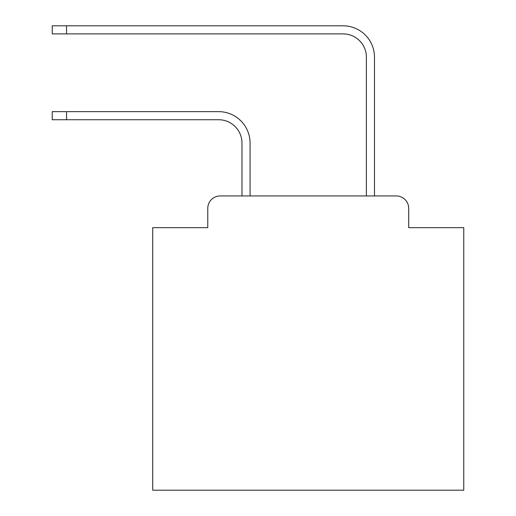 <?xml version="1.0" encoding="UTF-8"?>
<svg xmlns="http://www.w3.org/2000/svg" width="516" height="516" viewBox="0 0 516 516"><rect width="100%" height="100%" fill="white"/><g stroke="black" fill="none" stroke-linecap="round" stroke-linejoin="round"><path stroke-width="0.77" d="M207.767 208.387L207.767 227.672L207.767 208.387A12.442 12.442 0 0 1 220.209 195.945L241.978 195.945L241.978 143.067A23.33 23.33 0 0 0 218.655 119.738A23.33 23.33 0 0 1 241.978 143.067A23.33 23.33 0 0 0 218.655 119.738A23.33 23.33 0 0 1 241.978 143.067A23.33 23.33 0 0 0 218.655 119.738A23.33 23.33 0 0 1 241.978 143.067A23.33 23.33 0 0 0 218.655 119.738A23.33 23.33 0 0 1 241.978 143.067A23.33 23.33 0 0 0 218.655 119.738A23.33 23.33 0 0 1 241.978 143.067A23.33 23.33 0 0 0 218.655 119.738A23.33 23.33 0 0 1 241.978 143.067A23.33 23.33 0 0 0 218.655 119.738A23.33 23.33 0 0 1 241.978 143.067A23.33 23.33 0 0 0 218.655 119.738A23.33 23.33 0 0 1 241.978 143.067A23.33 23.33 0 0 0 218.655 119.738A23.33 23.33 0 0 1 241.978 143.067A23.33 23.33 0 0 0 218.655 119.738A23.33 23.33 0 0 1 241.978 143.067A23.33 23.33 0 0 0 218.655 119.738A23.33 23.33 0 0 1 241.978 143.067A23.33 23.33 0 0 0 218.655 119.738A23.33 23.33 0 0 1 241.978 143.067A23.33 23.33 0 0 0 218.655 119.738A23.33 23.33 0 0 1 241.978 143.067A23.33 23.33 0 0 0 218.655 119.738L52.239 119.738L52.239 111.65L66.545 111.65L66.545 119.738M408.704 227.672L408.704 208.387L408.704 227.672L463.761 227.672L463.761 490.2L152.71 490.2L152.71 227.672L207.767 227.672M408.704 208.387A12.442 12.442 0 0 0 396.262 195.945L220.209 195.945M66.545 111.65L218.655 111.65A31.418 31.418 0 0 1 250.066 143.067L250.066 195.945L250.066 143.067L250.066 195.945L250.066 143.067L250.066 195.945L250.066 143.067L250.066 195.945L250.066 143.067L250.066 195.945L250.066 143.067L250.066 195.945L250.066 143.067L250.066 195.945L250.066 143.067L250.066 195.945L250.066 143.067L250.066 195.945L250.066 143.067L250.066 195.945L250.066 143.067L250.066 195.945L250.066 143.067L250.066 195.945L250.066 143.067L250.066 195.945L250.066 143.067L250.066 195.945L366.399 195.945L366.399 57.218A23.33 23.33 0 0 0 343.075 33.888A23.33 23.33 0 0 1 366.399 57.218A23.33 23.33 0 0 0 343.075 33.888A23.33 23.33 0 0 1 366.399 57.218A23.33 23.33 0 0 0 343.075 33.888A23.33 23.33 0 0 1 366.399 57.218A23.33 23.33 0 0 0 343.075 33.888A23.33 23.33 0 0 1 366.399 57.218A23.33 23.33 0 0 0 343.075 33.888A23.33 23.33 0 0 1 366.399 57.218A23.33 23.33 0 0 0 343.075 33.888A23.33 23.33 0 0 1 366.399 57.218A23.33 23.33 0 0 0 343.075 33.888A23.33 23.33 0 0 1 366.399 57.218A23.33 23.33 0 0 0 343.075 33.888A23.33 23.33 0 0 1 366.399 57.218A23.33 23.33 0 0 0 343.075 33.888A23.33 23.33 0 0 1 366.399 57.218A23.33 23.33 0 0 0 343.075 33.888A23.33 23.33 0 0 1 366.399 57.218A23.33 23.33 0 0 0 343.075 33.888A23.33 23.33 0 0 1 366.399 57.218A23.33 23.33 0 0 0 343.075 33.888A23.33 23.33 0 0 1 366.399 57.218A23.33 23.33 0 0 0 343.075 33.888A23.33 23.33 0 0 1 366.399 57.218A23.33 23.33 0 0 0 343.075 33.888A23.33 23.33 0 0 1 366.399 57.218M374.487 195.945L374.487 57.218L374.487 195.945L374.487 57.218L374.487 195.945L374.487 57.218L374.487 195.945L374.487 57.218L374.487 195.945L374.487 57.218L374.487 195.945L374.487 57.218L374.487 195.945L374.487 57.218L374.487 195.945L374.487 57.218L374.487 195.945L374.487 57.218L374.487 195.945L374.487 57.218L374.487 195.945L374.487 57.218L374.487 195.945L374.487 57.218L374.487 195.945L374.487 57.218L374.487 195.945L374.487 57.218L374.487 195.945L396.262 195.945M52.239 25.8L66.545 25.8L66.545 33.888L52.239 33.888L52.239 25.8M374.487 57.218A31.418 31.418 0 0 0 343.075 25.8L66.545 25.8M66.545 33.888L343.075 33.888"/></g></svg>
